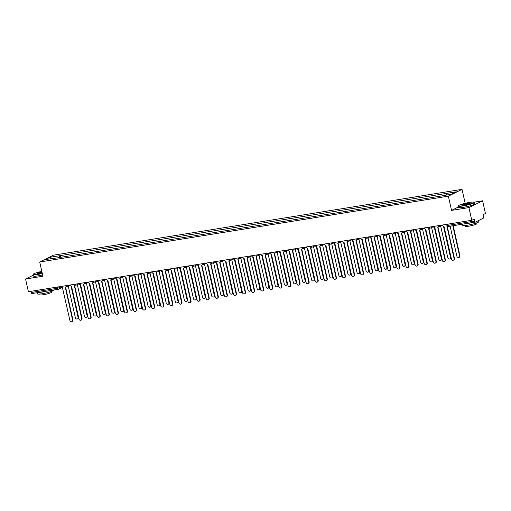 <?xml version="1.0" encoding="UTF-8"?>
<svg xmlns="http://www.w3.org/2000/svg" width="511" height="511" viewBox="0 0 511 511"><rect width="100%" height="100%" fill="white"/><g stroke="black" fill="none" stroke-linecap="round" stroke-linejoin="round"><path stroke-width="0.77" d="M465.17 203.321L462.027 189.364L53.374 255.2L39.698 261.996L448.351 196.16L451.558 210.391L468.913 207.6L471.774 220.298L28.412 291.724L25.55 279.025L42.905 276.227L39.698 261.996M468.913 207.6L482.588 200.804L474.099 202.171M482.588 200.804L485.45 213.502L483.029 214.703L483.476 216.683A1.316 0.588 80.8 0 1 483.214 218.235L475.473 222.081A1.316 0.588 80.8 0 1 475.396 222.106L449.022 226.354A1.316 0.588 -99.2 0 1 448.262 225.325L474.642 221.071A1.316 0.588 80.8 0 0 475.396 222.106M58.331 289.277L32.116 293.506A1.316 0.588 -99.2 0 1 32.033 293.531A1.316 0.588 -99.2 0 1 31.28 292.496L57.654 288.249L61.109 286.927M31.011 291.302L31.28 292.496M33.202 275.218L25.55 279.025M474.642 221.071L474.195 219.098L471.774 220.298M446.275 194.972L446.537 193.388L456.323 191.81L451.73 194.091L441.3 195.988L54.543 258.298L45.402 259.55L49.995 257.269L59.781 255.692L59.474 257.499M446.537 193.388L59.781 255.692M462.027 189.364L448.351 196.16M458.559 206.917L451.558 210.391M60.847 257.276L60.419 255.372M50.921 258.662L49.995 257.269M442.475 225.019L442.488 225.089A1.316 1.169 -116.4 0 0 443.944 226.175L451.437 259.026A1.514 1.341 -116.4 0 0 454.113 258.598L446.793 225.715A1.316 1.169 -116.4 0 0 447.502 225.255M447.534 225.396A1.316 1.169 63.6 0 1 447.451 225.44L447.093 225.619M447.08 225.626L454.471 258.419A1.514 1.341 63.6 0 1 453.806 259.997L453.449 260.169M450.114 226.175L456.904 256.311A1.514 1.341 -116.4 0 0 459.587 255.877L452.797 225.747M453.174 225.683L459.938 255.704A1.514 1.341 63.6 0 1 459.274 257.276L458.923 257.455M433.392 226.482L433.405 226.552A1.316 1.169 -116.4 0 0 434.861 227.638L442.354 260.495A1.514 1.341 -116.4 0 0 445.03 260.061L437.71 227.178A1.316 1.169 -116.4 0 0 438.604 226.258M438.847 226.418A1.316 1.169 63.6 0 1 438.368 226.91L438.01 227.082M437.997 227.088L445.388 259.882A1.514 1.341 63.6 0 1 444.723 261.46L444.366 261.632M424.309 227.944L424.322 228.015A1.316 1.169 -116.4 0 0 425.772 229.1L433.271 261.958A1.514 1.341 -116.4 0 0 435.947 261.523L428.627 228.641A1.316 1.169 -116.4 0 0 428.927 228.545L436.305 261.345A1.514 1.341 63.6 0 1 435.64 262.922L435.283 263.095M429.764 227.88A1.316 1.169 63.6 0 1 429.285 228.372L428.927 228.545A1.316 1.169 -116.4 0 0 429.521 227.721M415.226 229.407L415.239 229.477A1.316 1.169 -116.4 0 0 416.689 230.563L424.187 263.421A1.514 1.341 -116.4 0 0 426.864 262.986L419.544 230.103A1.316 1.169 -116.4 0 0 420.438 229.184M420.681 229.343A1.316 1.169 63.6 0 1 420.195 229.835L419.844 230.007M419.831 230.014L427.222 262.814A1.514 1.341 63.6 0 1 426.557 264.385L426.2 264.564M440.68 226.092L447.821 257.774A1.514 1.341 -116.4 0 0 450.504 257.346L443.471 226.149M443.874 226.181L450.855 257.167A1.514 1.341 63.6 0 1 450.191 258.738L449.84 258.917M431.597 227.555L438.738 259.237A1.514 1.341 -116.4 0 0 441.415 258.809L434.388 227.612M434.791 227.644L441.772 258.63A1.514 1.341 63.6 0 1 441.108 260.201L440.75 260.38M422.514 229.017L429.655 260.699A1.514 1.341 -116.4 0 0 432.332 260.271L425.305 229.075M425.708 229.113L432.689 260.093A1.514 1.341 63.6 0 1 432.025 261.664L431.667 261.843M469.698 202.401A8.042 0.99 -12.7 0 0 458.552 205.69A8.042 0.99 -12.7 0 0 463.03 205.716A8.042 0.99 -12.7 0 0 471.065 203.832A8.042 0.99 -12.7 0 0 474.125 202.184A8.042 0.99 -12.7 0 0 469.698 202.401M474.125 202.184L474.355 202.33A8.24 1.016 167.3 0 1 474.444 202.439A8.24 1.016 167.3 0 1 462.992 205.946A8.24 1.016 167.3 0 1 458.367 206.061A8.24 1.016 167.3 0 1 458.405 205.927L458.552 205.69M468.031 203.231A4.024 0.492 167.3 0 1 470.273 203.244A4.024 0.492 167.3 0 1 464.697 204.885A4.024 0.492 167.3 0 1 462.487 204.994A4.024 0.492 167.3 0 1 464.014 204.176A4.024 0.492 167.3 0 1 468.031 203.231M470.12 203.378A3.826 0.473 -12.7 0 0 467.993 203.461A3.826 0.473 -12.7 0 0 462.685 205.052M478.532 220.56L478.788 221.71A8.24 1.016 167.3 0 1 467.335 225.223A8.24 1.016 167.3 0 1 462.711 225.338L462.455 224.188M471.244 222.77A8.24 1.016 167.3 0 1 466.971 223.626A8.24 1.016 167.3 0 1 463.694 223.99M476.693 222.905L476.872 223.69A5.934 0.728 167.3 0 1 468.619 226.213A5.934 0.728 167.3 0 1 465.297 226.296L465.119 225.517M474.444 202.439L474.764 203.844A8.24 1.016 167.3 0 1 463.305 207.351A8.24 1.016 167.3 0 1 458.686 207.466L458.367 206.061M41.813 271.398A8.042 0.99 -12.7 0 0 33.241 274.209A8.042 0.99 -12.7 0 0 37.718 274.235A8.042 0.99 -12.7 0 0 42.247 273.315M42.292 273.532A8.24 1.016 167.3 0 1 37.68 274.464A8.24 1.016 167.3 0 1 33.062 274.579A8.24 1.016 167.3 0 1 33.094 274.439L33.241 274.209M42.138 272.823A4.024 0.492 167.3 0 1 39.385 273.404A4.024 0.492 167.3 0 1 37.175 273.513A4.024 0.492 167.3 0 1 41.928 271.89M53.444 290.082L53.483 290.229A8.24 1.016 167.3 0 1 42.023 293.742A8.24 1.016 167.3 0 1 37.405 293.851L37.143 292.707M45.933 291.289A8.24 1.016 167.3 0 1 41.659 292.145A8.24 1.016 167.3 0 1 38.382 292.503M51.381 291.423L51.56 292.203A5.934 0.728 167.3 0 1 43.307 294.732A5.934 0.728 167.3 0 1 39.986 294.815L39.807 294.029M42.611 274.931A8.24 1.016 167.3 0 1 37.993 275.87A8.24 1.016 167.3 0 1 33.375 275.985L33.062 274.579M41.972 272.101A3.826 0.473 -12.7 0 0 37.373 273.57M406.136 230.87L406.156 230.94A1.316 1.169 -116.4 0 0 407.606 232.026L415.098 264.883A1.514 1.341 -116.4 0 0 417.781 264.449L410.461 231.566A1.316 1.169 -116.4 0 0 410.761 231.477L418.132 264.276A1.514 1.341 63.6 0 1 417.468 265.848L417.117 266.027M411.598 230.806A1.316 1.169 63.6 0 1 411.112 231.298L410.761 231.477A1.316 1.169 -116.4 0 0 411.349 230.646M397.053 232.333L397.073 232.403A1.316 1.169 -116.4 0 0 398.523 233.495L406.015 266.346A1.514 1.341 -116.4 0 0 408.698 265.912L401.378 233.035A1.316 1.169 -116.4 0 0 402.266 232.115M402.515 232.269A1.316 1.169 63.6 0 1 402.029 232.761L401.678 232.939M401.659 232.946L409.049 265.739A1.514 1.341 63.6 0 1 408.385 267.31L408.034 267.489M413.431 230.48L420.572 262.162A1.514 1.341 -116.4 0 0 423.249 261.734L416.222 230.538M416.625 230.576L423.606 261.555A1.514 1.341 63.6 0 1 422.942 263.133L422.584 263.306M404.348 231.943L411.489 263.625A1.514 1.341 -116.4 0 0 414.166 263.197L407.139 232M407.542 232.039L414.523 263.018A1.514 1.341 63.6 0 1 413.859 264.596L413.501 264.768M387.97 233.795L387.99 233.866A1.316 1.169 -116.4 0 0 389.439 234.958L396.932 267.809A1.514 1.341 -116.4 0 0 399.615 267.381L392.295 234.498A1.316 1.169 -116.4 0 0 393.183 233.578M393.432 233.738A1.316 1.169 63.6 0 1 392.946 234.223L392.589 234.402M392.576 234.408L399.966 267.202A1.514 1.341 63.6 0 1 399.302 268.773L398.944 268.952M378.887 235.264L378.9 235.328A1.316 1.169 -116.4 0 0 380.356 236.421L387.849 269.271A1.514 1.341 -116.4 0 0 390.525 268.843L383.205 235.961A1.316 1.169 -116.4 0 0 383.505 235.865L390.883 268.665A1.514 1.341 63.6 0 1 390.219 270.236L389.861 270.415M384.349 235.201A1.316 1.169 63.6 0 1 383.863 235.686L383.505 235.865A1.316 1.169 -116.4 0 0 384.1 235.041M369.804 236.727L369.817 236.791A1.316 1.169 -116.4 0 0 371.273 237.883L378.766 270.734A1.514 1.341 -116.4 0 0 381.442 270.306L374.122 237.423A1.316 1.169 -116.4 0 0 375.017 236.504M375.259 236.663A1.316 1.169 63.6 0 1 374.78 237.149L374.422 237.328M374.41 237.334L381.8 270.127A1.514 1.341 63.6 0 1 381.136 271.699L380.778 271.878M360.721 238.19L360.734 238.26A1.316 1.169 -116.4 0 0 362.19 239.346L369.683 272.197A1.514 1.341 -116.4 0 0 372.359 271.769L365.039 238.886A1.316 1.169 -116.4 0 0 365.339 238.79L372.717 271.59A1.514 1.341 63.6 0 1 372.053 273.168L371.695 273.34M366.176 238.126A1.316 1.169 63.6 0 1 365.697 238.611L365.339 238.79A1.316 1.169 -116.4 0 0 365.933 237.966M351.638 239.653L351.651 239.723A1.316 1.169 -116.4 0 0 353.101 240.809L360.6 273.66A1.514 1.341 -116.4 0 0 363.276 273.232L355.956 240.349A1.316 1.169 -116.4 0 0 356.85 239.429M357.093 239.589A1.316 1.169 63.6 0 1 356.614 240.074L356.256 240.253M356.244 240.259L363.634 273.053A1.514 1.341 63.6 0 1 362.97 274.631L362.612 274.803M342.549 241.115L342.568 241.186A1.316 1.169 -116.4 0 0 344.018 242.271L351.517 275.129A1.514 1.341 -116.4 0 0 354.193 274.694L346.873 241.812A1.316 1.169 -116.4 0 0 347.767 240.892M348.01 241.051A1.316 1.169 63.6 0 1 347.525 241.543L347.173 241.716M347.161 241.722L354.551 274.516A1.514 1.341 63.6 0 1 353.88 276.093L353.529 276.266M333.466 242.578L333.485 242.648A1.316 1.169 -116.4 0 0 334.935 243.734L342.427 276.592A1.514 1.341 -116.4 0 0 345.11 276.157L337.79 243.274A1.316 1.169 -116.4 0 0 338.678 242.355M338.927 242.514A1.316 1.169 63.6 0 1 338.442 243.006L338.09 243.179M338.071 243.185L345.462 275.978A1.514 1.341 63.6 0 1 344.797 277.556L344.446 277.728M324.383 244.041L324.402 244.111A1.316 1.169 -116.4 0 0 325.852 245.197L333.344 278.054A1.514 1.341 -116.4 0 0 336.027 277.62L328.707 244.737A1.316 1.169 -116.4 0 0 329.001 244.641L336.379 277.447A1.514 1.341 63.6 0 1 335.714 279.019L335.363 279.198M329.844 243.977A1.316 1.169 63.6 0 1 329.359 244.469L329.001 244.641A1.316 1.169 -116.4 0 0 329.595 243.817M395.265 233.406L402.406 265.094A1.514 1.341 -116.4 0 0 405.082 264.66L398.05 233.463M398.459 233.501L405.44 264.481A1.514 1.341 63.6 0 1 404.776 266.059L404.418 266.231M386.182 234.875L393.317 266.557A1.514 1.341 -116.4 0 0 395.999 266.122L388.967 234.932M389.369 234.964L396.357 265.944A1.514 1.341 63.6 0 1 395.686 267.521L395.335 267.7M377.099 236.338L384.234 268.02A1.514 1.341 -116.4 0 0 386.916 267.585L379.884 236.395M380.286 236.427L387.268 267.413A1.514 1.341 63.6 0 1 386.603 268.984L386.252 269.163M368.009 237.8L375.151 269.482A1.514 1.341 -116.4 0 0 377.833 269.048L370.801 237.858M371.203 237.89L378.185 268.875A1.514 1.341 63.6 0 1 377.52 270.447L377.169 270.626M358.926 239.263L366.068 270.945A1.514 1.341 -116.4 0 0 368.744 270.511L361.718 239.32M362.12 239.352L369.102 270.338A1.514 1.341 63.6 0 1 368.437 271.909L368.08 272.088M349.843 240.726L356.985 272.408A1.514 1.341 -116.4 0 0 359.661 271.98L352.635 240.783M353.037 240.815L360.019 271.801A1.514 1.341 63.6 0 1 359.354 273.372L358.997 273.551M340.76 242.188L347.902 273.87A1.514 1.341 -116.4 0 0 350.578 273.442L343.552 242.246M343.954 242.284L350.936 273.264A1.514 1.341 63.6 0 1 350.271 274.835L349.914 275.014M331.677 243.651L338.819 275.333A1.514 1.341 -116.4 0 0 341.495 274.905L334.462 243.709M334.871 243.747L341.853 274.726A1.514 1.341 63.6 0 1 341.188 276.298L340.831 276.477M315.3 245.504L315.319 245.574A1.316 1.169 -116.4 0 0 316.769 246.66L324.261 279.517A1.514 1.341 -116.4 0 0 326.944 279.083L319.624 246.206A1.316 1.169 -116.4 0 0 319.918 246.11L327.296 278.91A1.514 1.341 63.6 0 1 326.631 280.482L326.274 280.66M320.761 245.44A1.316 1.169 63.6 0 1 320.276 245.932L319.918 246.11A1.316 1.169 -116.4 0 0 320.512 245.28M306.217 246.966L306.23 247.037A1.316 1.169 -116.4 0 0 307.686 248.129L315.178 280.98A1.514 1.341 -116.4 0 0 317.855 280.545L310.535 247.669A1.316 1.169 -116.4 0 0 311.429 246.749M311.678 246.902A1.316 1.169 63.6 0 1 311.193 247.394L310.835 247.573M310.822 247.58L318.212 280.373A1.514 1.341 63.6 0 1 317.548 281.944L317.19 282.123M297.134 248.429L297.147 248.499A1.316 1.169 -116.4 0 0 298.603 249.592L306.095 282.442A1.514 1.341 -116.4 0 0 308.772 282.015L301.452 249.132A1.316 1.169 -116.4 0 0 301.752 249.036L309.129 281.836A1.514 1.341 63.6 0 1 308.465 283.407L308.107 283.586M302.589 248.372A1.316 1.169 63.6 0 1 302.11 248.857L301.752 249.036A1.316 1.169 -116.4 0 0 302.346 248.212M288.051 249.898L288.063 249.962A1.316 1.169 -116.4 0 0 289.513 251.054L297.012 283.905A1.514 1.341 -116.4 0 0 299.689 283.477L292.369 250.594A1.316 1.169 -116.4 0 0 293.263 249.675M293.506 249.834A1.316 1.169 63.6 0 1 293.027 250.32L292.669 250.499M292.656 250.505L300.046 283.298A1.514 1.341 63.6 0 1 299.382 284.87L299.024 285.049M278.968 251.361L278.98 251.425A1.316 1.169 -116.4 0 0 280.43 252.517L287.929 285.368A1.514 1.341 -116.4 0 0 290.606 284.94L283.286 252.057A1.316 1.169 -116.4 0 0 283.586 251.961L290.963 284.761A1.514 1.341 63.6 0 1 290.299 286.332L289.941 286.511M284.423 251.297A1.316 1.169 63.6 0 1 283.944 251.782L283.586 251.961A1.316 1.169 -116.4 0 0 284.18 251.137M269.878 252.824L269.897 252.894A1.316 1.169 -116.4 0 0 271.347 253.98L278.846 286.831A1.514 1.341 -116.4 0 0 281.523 286.403L274.203 253.52A1.316 1.169 -116.4 0 0 274.503 253.424L281.88 286.224A1.514 1.341 63.6 0 1 281.21 287.802L280.858 287.974M275.34 252.76A1.316 1.169 63.6 0 1 274.854 253.245L274.503 253.424A1.316 1.169 -116.4 0 0 275.097 252.6M260.795 254.286L260.814 254.357A1.316 1.169 -116.4 0 0 262.264 255.443L269.757 288.3A1.514 1.341 -116.4 0 0 272.44 287.865L265.12 254.983A1.316 1.169 -116.4 0 0 266.007 254.063M266.257 254.223A1.316 1.169 63.6 0 1 265.771 254.714L265.42 254.887M265.401 254.893L272.791 287.687A1.514 1.341 63.6 0 1 272.127 289.264L271.775 289.437M251.712 255.749L251.731 255.819A1.316 1.169 -116.4 0 0 253.181 256.905L260.674 289.763A1.514 1.341 -116.4 0 0 263.357 289.328L256.037 256.445A1.316 1.169 -116.4 0 0 256.33 256.35L263.708 289.149A1.514 1.341 63.6 0 1 263.044 290.727L262.692 290.9M257.174 255.685A1.316 1.169 63.6 0 1 256.688 256.177L256.33 256.35A1.316 1.169 -116.4 0 0 256.924 255.526M242.629 257.212L242.642 257.282A1.316 1.169 -116.4 0 0 244.098 258.368L251.591 291.225A1.514 1.341 -116.4 0 0 254.267 290.791L246.954 257.908A1.316 1.169 -116.4 0 0 247.841 256.988M248.09 257.148A1.316 1.169 63.6 0 1 247.605 257.64L247.247 257.812M247.235 257.819L254.625 290.618A1.514 1.341 63.6 0 1 253.961 292.19L253.603 292.369M233.546 258.675L233.559 258.745A1.316 1.169 -116.4 0 0 235.015 259.831L242.508 292.688A1.514 1.341 -116.4 0 0 245.184 292.254L237.864 259.371A1.316 1.169 -116.4 0 0 238.758 258.451M239.007 258.611A1.316 1.169 63.6 0 1 238.522 259.103L238.164 259.275M238.152 259.288L245.542 292.081A1.514 1.341 63.6 0 1 244.878 293.653L244.52 293.831M224.463 260.137L224.476 260.208A1.316 1.169 -116.4 0 0 225.932 261.3L233.425 294.151A1.514 1.341 -116.4 0 0 236.101 293.716L228.781 260.84A1.316 1.169 -116.4 0 0 229.675 259.914M229.918 260.073A1.316 1.169 63.6 0 1 229.439 260.565L229.081 260.744M229.069 260.751L236.459 293.544A1.514 1.341 63.6 0 1 235.795 295.115L235.437 295.294M215.38 261.6L215.393 261.67A1.316 1.169 -116.4 0 0 216.843 262.763L224.342 295.614A1.514 1.341 -116.4 0 0 227.018 295.179L219.698 262.303A1.316 1.169 -116.4 0 0 219.998 262.207L227.376 295.007A1.514 1.341 63.6 0 1 226.712 296.578L226.354 296.757M220.835 261.536A1.316 1.169 63.6 0 1 220.356 262.028L219.998 262.207A1.316 1.169 -116.4 0 0 220.592 261.383M206.297 263.063L206.31 263.133A1.316 1.169 -116.4 0 0 207.76 264.225L215.259 297.076A1.514 1.341 -116.4 0 0 217.935 296.648L210.615 263.765A1.316 1.169 -116.4 0 0 210.915 263.67L218.293 296.469A1.514 1.341 63.6 0 1 217.629 298.041L217.271 298.22M211.752 263.005A1.316 1.169 63.6 0 1 211.267 263.491L210.915 263.67A1.316 1.169 -116.4 0 0 211.509 262.846M197.208 264.532L197.227 264.596A1.316 1.169 -116.4 0 0 198.677 265.688L206.169 298.539A1.514 1.341 -116.4 0 0 208.852 298.111L201.532 265.228A1.316 1.169 -116.4 0 0 202.426 264.308M202.669 264.468A1.316 1.169 63.6 0 1 202.184 264.954L201.832 265.132M201.813 265.139L209.203 297.932A1.514 1.341 63.6 0 1 208.539 299.503L208.188 299.682M188.125 265.995L188.144 266.059A1.316 1.169 -116.4 0 0 189.594 267.151L197.086 300.002A1.514 1.341 -116.4 0 0 199.769 299.574L192.449 266.691A1.316 1.169 -116.4 0 0 193.337 265.771M193.586 265.931A1.316 1.169 63.6 0 1 193.101 266.416L192.749 266.595M192.73 266.601L200.12 299.395A1.514 1.341 63.6 0 1 199.456 300.966L199.105 301.145M322.594 245.114L329.736 276.796A1.514 1.341 -116.4 0 0 332.412 276.368L325.379 245.171M325.782 245.21L332.77 276.189A1.514 1.341 63.6 0 1 332.105 277.767L331.748 277.939M313.511 246.577L320.646 278.265A1.514 1.341 -116.4 0 0 323.329 277.831L316.296 246.634M316.699 246.672L323.68 277.652A1.514 1.341 63.6 0 1 323.016 279.23L322.665 279.402M304.428 248.046L311.563 279.728A1.514 1.341 -116.4 0 0 314.246 279.293L307.213 248.097M307.616 248.135L314.597 279.115A1.514 1.341 63.6 0 1 313.933 280.692L313.582 280.865M295.339 249.509L302.48 281.191A1.514 1.341 -116.4 0 0 305.163 280.756L298.13 249.566M298.533 249.598L305.514 280.584A1.514 1.341 63.6 0 1 304.85 282.155L304.492 282.334M286.256 250.971L293.397 282.653A1.514 1.341 -116.4 0 0 296.073 282.219L289.047 251.029M289.45 251.061L296.431 282.046A1.514 1.341 63.6 0 1 295.767 283.618L295.409 283.797M277.173 252.434L284.314 284.116A1.514 1.341 -116.4 0 0 286.99 283.682L279.964 252.491M280.367 252.523L287.348 283.509A1.514 1.341 63.6 0 1 286.684 285.081L286.326 285.259M268.09 253.897L275.231 285.579A1.514 1.341 -116.4 0 0 277.907 285.144L270.881 253.954M271.284 253.986L278.265 284.972A1.514 1.341 63.6 0 1 277.601 286.543L277.243 286.722M259.007 255.359L266.148 287.041A1.514 1.341 -116.4 0 0 268.824 286.614L261.792 255.417M262.2 255.449L269.182 286.435A1.514 1.341 63.6 0 1 268.518 288.006L268.16 288.185M249.924 256.822L257.065 288.504A1.514 1.341 -116.4 0 0 259.741 288.076L252.709 256.88M253.111 256.918L260.099 287.897A1.514 1.341 63.6 0 1 259.435 289.469L259.077 289.648M240.841 258.285L247.976 289.967A1.514 1.341 -116.4 0 0 250.658 289.539L243.626 258.342M244.028 258.381L251.01 289.36A1.514 1.341 63.6 0 1 250.345 290.938L249.994 291.11M231.751 259.748L238.893 291.43A1.514 1.341 -116.4 0 0 241.575 291.002L234.543 259.805M234.945 259.844L241.927 290.823A1.514 1.341 63.6 0 1 241.262 292.401L240.911 292.573M222.668 261.21L229.809 292.899A1.514 1.341 -116.4 0 0 232.492 292.464L225.46 261.268M225.862 261.306L232.844 292.286A1.514 1.341 63.6 0 1 232.179 293.863L231.822 294.036M213.585 262.68L220.726 294.362A1.514 1.341 -116.4 0 0 223.403 293.927L216.377 262.737M216.779 262.769L223.761 293.748A1.514 1.341 63.6 0 1 223.096 295.326L222.739 295.499M204.502 264.142L211.643 295.824A1.514 1.341 -116.4 0 0 214.32 295.39L207.294 264.2M207.696 264.232L214.677 295.217A1.514 1.341 63.6 0 1 214.013 296.789L213.655 296.968M195.419 265.605L202.56 297.287A1.514 1.341 -116.4 0 0 205.237 296.853L198.211 265.663M198.613 265.694L205.594 296.68A1.514 1.341 63.6 0 1 204.93 298.252L204.572 298.43M179.042 267.457L179.061 267.528A1.316 1.169 -116.4 0 0 180.511 268.614L188.003 301.464A1.514 1.341 -116.4 0 0 190.686 301.036L183.366 268.154A1.316 1.169 -116.4 0 0 184.254 267.234M184.503 267.394A1.316 1.169 63.6 0 1 184.017 267.879L183.66 268.058M183.647 268.064L191.037 300.858A1.514 1.341 63.6 0 1 190.373 302.435L190.022 302.608M186.336 267.068L193.477 298.75A1.514 1.341 -116.4 0 0 196.154 298.315L189.121 267.125M189.53 267.157L196.511 298.143A1.514 1.341 63.6 0 1 195.847 299.714L195.489 299.893M169.959 268.92L169.971 268.99A1.316 1.169 -116.4 0 0 171.428 270.076L178.92 302.934A1.514 1.341 -116.4 0 0 181.597 302.499L174.277 269.616A1.316 1.169 -116.4 0 0 174.577 269.521L181.954 302.32A1.514 1.341 63.6 0 1 181.29 303.898L180.932 304.071M175.42 268.856A1.316 1.169 63.6 0 1 174.934 269.348L174.577 269.521A1.316 1.169 -116.4 0 0 175.171 268.697M177.253 268.531L184.394 300.213A1.514 1.341 -116.4 0 0 187.071 299.785L180.038 268.588M180.44 268.62L187.428 299.606A1.514 1.341 63.6 0 1 186.758 301.177L186.406 301.356M160.876 270.383L160.888 270.453A1.316 1.169 -116.4 0 0 162.345 271.539L169.837 304.396A1.514 1.341 -116.4 0 0 172.514 303.962L165.194 271.079A1.316 1.169 -116.4 0 0 166.088 270.159M166.331 270.319A1.316 1.169 63.6 0 1 165.851 270.811L165.494 270.983M165.481 270.99L172.871 303.783A1.514 1.341 63.6 0 1 172.207 305.361L171.849 305.533M168.17 269.993L175.305 301.675A1.514 1.341 -116.4 0 0 177.988 301.247L170.955 270.051M171.357 270.083L178.339 301.068A1.514 1.341 63.6 0 1 177.675 302.64L177.323 302.819M151.793 271.846L151.805 271.916A1.316 1.169 -116.4 0 0 153.262 273.002L160.754 305.859A1.514 1.341 -116.4 0 0 163.431 305.425L156.111 272.542A1.316 1.169 -116.4 0 0 156.411 272.446L163.788 305.252A1.514 1.341 63.6 0 1 163.124 306.824L162.766 307.002M157.247 271.782A1.316 1.169 63.6 0 1 156.768 272.274L156.411 272.446A1.316 1.169 -116.4 0 0 157.005 271.622M159.081 271.456L166.222 303.138A1.514 1.341 -116.4 0 0 168.905 302.71L161.872 271.513M162.274 271.552L169.256 302.531A1.514 1.341 63.6 0 1 168.592 304.102L168.24 304.281M142.71 273.308L142.722 273.379A1.316 1.169 -116.4 0 0 144.172 274.464L151.671 307.322A1.514 1.341 -116.4 0 0 154.348 306.887L147.027 274.005A1.316 1.169 -116.4 0 0 147.922 273.085M148.164 273.244A1.316 1.169 63.6 0 1 147.685 273.736L147.328 273.909M147.315 273.922L154.705 306.715A1.514 1.341 63.6 0 1 154.041 308.286L153.683 308.465M149.998 272.919L157.139 304.601A1.514 1.341 -116.4 0 0 159.815 304.173L152.789 272.976M153.191 273.015L160.173 303.994A1.514 1.341 63.6 0 1 159.509 305.572L159.151 305.744M133.626 274.771L133.639 274.841A1.316 1.169 -116.4 0 0 135.089 275.934L142.588 308.785A1.514 1.341 -116.4 0 0 145.265 308.35L137.944 275.474A1.316 1.169 -116.4 0 0 138.839 274.548M139.081 274.707A1.316 1.169 63.6 0 1 138.596 275.199L138.245 275.378M138.232 275.384L145.622 308.178A1.514 1.341 63.6 0 1 144.958 309.749L144.6 309.928M140.915 274.381L148.056 306.063A1.514 1.341 -116.4 0 0 150.732 305.635L143.706 274.439M144.108 274.477L151.09 305.457A1.514 1.341 63.6 0 1 150.426 307.034L150.068 307.207M124.537 276.234L124.556 276.304A1.316 1.169 -116.4 0 0 126.006 277.396L133.499 310.247A1.514 1.341 -116.4 0 0 136.181 309.813L128.861 276.936A1.316 1.169 -116.4 0 0 129.162 276.841L136.533 309.64A1.514 1.341 63.6 0 1 135.869 311.212L135.517 311.391M129.998 276.17A1.316 1.169 63.6 0 1 129.513 276.662L129.162 276.841A1.316 1.169 -116.4 0 0 129.749 276.017M131.832 275.844L138.973 307.533A1.514 1.341 -116.4 0 0 141.649 307.098L134.623 275.902M135.025 275.94L142.007 306.919A1.514 1.341 63.6 0 1 141.343 308.497L140.985 308.67M115.454 277.703L115.473 277.767A1.316 1.169 -116.4 0 0 116.923 278.859L124.416 311.71A1.514 1.341 -116.4 0 0 127.098 311.282L119.778 278.399A1.316 1.169 -116.4 0 0 120.666 277.479M120.915 277.639A1.316 1.169 63.6 0 1 120.43 278.125L120.079 278.303M120.059 278.31L127.45 311.103A1.514 1.341 63.6 0 1 126.785 312.675L126.434 312.853M122.749 277.313L129.89 308.995A1.514 1.341 -116.4 0 0 132.566 308.561L125.54 277.371M125.942 277.403L132.924 308.382A1.514 1.341 63.6 0 1 132.26 309.96L131.902 310.132M106.371 279.166L106.39 279.23A1.316 1.169 -116.4 0 0 107.84 280.322L115.333 313.173A1.514 1.341 -116.4 0 0 118.015 312.745L110.695 279.862A1.316 1.169 -116.4 0 0 110.989 279.766L118.367 312.566A1.514 1.341 63.6 0 1 117.702 314.137L117.345 314.316M111.832 279.102A1.316 1.169 63.6 0 1 111.347 279.587L110.989 279.766A1.316 1.169 -116.4 0 0 111.583 278.942M113.666 278.776L120.807 310.458A1.514 1.341 -116.4 0 0 123.483 310.024L116.451 278.834M116.859 278.865L123.841 309.851A1.514 1.341 63.6 0 1 123.177 311.423L122.819 311.601M97.288 280.628L97.301 280.692A1.316 1.169 -116.4 0 0 98.757 281.785L106.25 314.635A1.514 1.341 -116.4 0 0 108.926 314.208L101.606 281.325A1.316 1.169 -116.4 0 0 102.5 280.405M102.749 280.565A1.316 1.169 63.6 0 1 102.264 281.05L101.906 281.229M101.893 281.235L109.284 314.029A1.514 1.341 63.6 0 1 108.619 315.606L108.262 315.779M104.583 280.239L111.717 311.921A1.514 1.341 -116.4 0 0 114.4 311.486L107.367 280.296M107.77 280.328L114.751 311.314A1.514 1.341 63.6 0 1 114.087 312.885L113.736 313.064M88.205 282.091L88.218 282.161A1.316 1.169 -116.4 0 0 89.674 283.247L97.167 316.098A1.514 1.341 -116.4 0 0 99.843 315.67L92.523 282.787A1.316 1.169 -116.4 0 0 93.417 281.868M93.66 282.027A1.316 1.169 63.6 0 1 93.181 282.513L92.823 282.692M92.81 282.698L100.201 315.491A1.514 1.341 63.6 0 1 99.536 317.069L99.179 317.242M95.5 281.702L102.634 313.384A1.514 1.341 -116.4 0 0 105.317 312.949L98.284 281.759M98.687 281.791L105.668 312.777A1.514 1.341 63.6 0 1 105.004 314.348L104.653 314.527M79.122 283.554L79.135 283.624A1.316 1.169 -116.4 0 0 80.591 284.71L88.084 317.567A1.514 1.341 -116.4 0 0 90.76 317.133L83.44 284.25A1.316 1.169 -116.4 0 0 83.74 284.154L91.118 316.954A1.514 1.341 63.6 0 1 90.453 318.532L90.096 318.704M84.577 283.49A1.316 1.169 63.6 0 1 84.098 283.982L83.74 284.154A1.316 1.169 -116.4 0 0 84.334 283.33M86.41 283.164L93.551 314.846A1.514 1.341 -116.4 0 0 96.234 314.418L89.201 283.222M89.604 283.254L96.585 314.239A1.514 1.341 63.6 0 1 95.921 315.811L95.57 315.99M70.039 285.017L70.052 285.087A1.316 1.169 -116.4 0 0 71.502 286.173L79.001 319.03A1.514 1.341 -116.4 0 0 81.677 318.596L74.357 285.713A1.316 1.169 -116.4 0 0 75.251 284.793M75.494 284.953A1.316 1.169 63.6 0 1 75.015 285.445L74.657 285.617M74.644 285.623L82.035 318.417A1.514 1.341 63.6 0 1 81.37 319.995L81.013 320.167M77.327 284.627L84.468 316.309A1.514 1.341 -116.4 0 0 87.145 315.881L80.118 284.684M80.521 284.723L87.502 315.702A1.514 1.341 63.6 0 1 86.838 317.274L86.48 317.452M60.95 286.479L60.969 286.55A1.316 1.169 -116.4 0 0 62.419 287.636L69.918 320.493A1.514 1.341 -116.4 0 0 72.594 320.058L65.274 287.176A1.316 1.169 -116.4 0 0 65.574 287.08L72.952 319.886A1.514 1.341 63.6 0 1 72.281 321.457L71.93 321.636M66.411 286.416A1.316 1.169 63.6 0 1 65.925 286.907L65.574 287.08A1.316 1.169 -116.4 0 0 66.168 286.256M68.244 286.09L75.385 317.772A1.514 1.341 -116.4 0 0 78.062 317.344L71.035 286.147M71.438 286.186L78.419 317.165A1.514 1.341 63.6 0 1 77.755 318.736L77.397 318.915M59.142 286.773L59.365 287.789A1.316 1.169 -116.4 0 1 58.49 289.252A1.316 0.588 -99.2 0 1 58.414 289.277A1.316 0.588 -99.2 0 1 57.654 288.249L57.385 287.054M475.313 222.106L449.099 226.328A1.316 0.588 -99.2 0 1 449.022 226.354A1.316 1.316 0 0 1 447.521 225.338L448.262 225.325L447.994 224.131M440.635 225.313A1.316 1.169 63.6 0 1 439.728 226.514M431.552 226.775A1.316 1.169 63.6 0 1 430.639 227.976M422.469 228.238A1.316 1.169 63.6 0 1 421.556 229.439M413.386 229.701A1.316 1.169 63.6 0 1 412.473 230.902M404.303 231.17A1.316 1.169 63.6 0 1 403.39 232.371M395.22 232.633A1.316 1.169 63.6 0 1 394.307 233.834M386.131 234.095A1.316 1.169 63.6 0 1 385.224 235.296M377.048 235.558A1.316 1.169 63.6 0 1 376.141 236.759M367.965 237.021A1.316 1.169 63.6 0 1 367.058 238.222M358.882 238.484A1.316 1.169 63.6 0 1 357.968 239.685M349.799 239.946A1.316 1.169 63.6 0 1 348.885 241.147M340.716 241.409A1.316 1.169 63.6 0 1 339.802 242.61M331.633 242.872A1.316 1.169 63.6 0 1 330.719 244.073M322.55 244.335A1.316 1.169 63.6 0 1 321.636 245.536M313.46 245.804A1.316 1.169 63.6 0 1 312.553 247.005M304.377 247.267A1.316 1.169 63.6 0 1 303.47 248.467M295.294 248.729A1.316 1.169 63.6 0 1 294.387 249.93M286.211 250.192A1.316 1.169 63.6 0 1 285.298 251.393M277.128 251.655A1.316 1.169 63.6 0 1 276.215 252.856M268.045 253.117A1.316 1.169 63.6 0 1 267.132 254.318M258.962 254.58A1.316 1.169 63.6 0 1 258.049 255.781M249.873 256.043A1.316 1.169 63.6 0 1 248.966 257.244M240.79 257.506A1.316 1.169 63.6 0 1 239.883 258.707M231.707 258.975A1.316 1.169 63.6 0 1 230.8 260.176M222.624 260.438A1.316 1.169 63.6 0 1 221.71 261.638M213.541 261.9A1.316 1.169 63.6 0 1 212.627 263.101M204.457 263.363A1.316 1.169 63.6 0 1 203.544 264.564M195.374 264.826A1.316 1.169 63.6 0 1 194.461 266.027M186.291 266.288A1.316 1.169 63.6 0 1 185.378 267.489M177.202 267.751A1.316 1.169 63.6 0 1 176.295 268.952M168.119 269.214A1.316 1.169 63.6 0 1 167.212 270.415M159.036 270.677A1.316 1.169 63.6 0 1 158.129 271.878M149.953 272.139A1.316 1.169 63.6 0 1 149.04 273.34M140.87 273.609A1.316 1.169 63.6 0 1 139.957 274.809M131.787 275.071A1.316 1.169 63.6 0 1 130.873 276.272M122.704 276.534A1.316 1.169 63.6 0 1 121.79 277.735M113.621 277.997A1.316 1.169 63.6 0 1 112.707 279.198M104.531 279.46A1.316 1.169 63.6 0 1 103.624 280.66M95.448 280.922A1.316 1.169 63.6 0 1 94.541 282.123M86.365 282.385A1.316 1.169 63.6 0 1 85.458 283.586M77.282 283.848A1.316 1.169 63.6 0 1 76.369 285.049M68.199 285.31A1.316 1.169 63.6 0 1 67.286 286.511M454.113 258.598L454.471 258.419M459.938 255.704L459.587 255.877M445.03 260.061L445.388 259.882M435.947 261.523L436.305 261.345M426.864 262.986L427.222 262.814M450.855 257.167L450.504 257.346M441.772 258.63L441.415 258.809M432.689 260.093L432.332 260.271M417.781 264.449L418.132 264.276M408.698 265.912L409.049 265.739M423.606 261.555L423.249 261.734M414.523 263.018L414.166 263.197M399.615 267.381L399.966 267.202M390.525 268.843L390.883 268.665M381.442 270.306L381.8 270.127M372.359 271.769L372.717 271.59M363.276 273.232L363.634 273.053M354.193 274.694L354.551 274.516M345.11 276.157L345.462 275.978M336.027 277.62L336.379 277.447M405.44 264.481L405.082 264.66M396.357 265.944L395.999 266.122M387.268 267.413L386.916 267.585M378.185 268.875L377.833 269.048M369.102 270.338L368.744 270.511M360.019 271.801L359.661 271.98M350.936 273.264L350.578 273.442M341.853 274.726L341.495 274.905M326.944 279.083L327.296 278.91M317.855 280.545L318.212 280.373M308.772 282.015L309.129 281.836M299.689 283.477L300.046 283.298M290.606 284.94L290.963 284.761M281.523 286.403L281.88 286.224M272.44 287.865L272.791 287.687M263.357 289.328L263.708 289.149M254.267 290.791L254.625 290.618M245.184 292.254L245.542 292.081M236.101 293.716L236.459 293.544M227.018 295.179L227.376 295.007M217.935 296.648L218.293 296.469M208.852 298.111L209.203 297.932M199.769 299.574L200.12 299.395M332.77 276.189L332.412 276.368M323.68 277.652L323.329 277.831M314.597 279.115L314.246 279.293M305.514 280.584L305.163 280.756M296.431 282.046L296.073 282.219M287.348 283.509L286.99 283.682M278.265 284.972L277.907 285.144M269.182 286.435L268.824 286.614M260.099 287.897L259.741 288.076M251.01 289.36L250.658 289.539M241.927 290.823L241.575 291.002M232.844 292.286L232.492 292.464M223.761 293.748L223.403 293.927M214.677 295.217L214.32 295.39M205.594 296.68L205.237 296.853M190.686 301.036L191.037 300.858M196.511 298.143L196.154 298.315M181.597 302.499L181.954 302.32M187.428 299.606L187.071 299.785M172.514 303.962L172.871 303.783M178.339 301.068L177.988 301.247M163.431 305.425L163.788 305.252M169.256 302.531L168.905 302.71M154.348 306.887L154.705 306.715M160.173 303.994L159.815 304.173M145.265 308.35L145.622 308.178M151.09 305.457L150.732 305.635M136.181 309.813L136.533 309.64M142.007 306.919L141.649 307.098M127.098 311.282L127.45 311.103M132.924 308.382L132.566 308.561M118.015 312.745L118.367 312.566M123.841 309.851L123.483 310.024M108.926 314.208L109.284 314.029M114.751 311.314L114.4 311.486M99.843 315.67L100.201 315.491M105.668 312.777L105.317 312.949M90.76 317.133L91.118 316.954M96.585 314.239L96.234 314.418M81.677 318.596L82.035 318.417M87.502 315.702L87.145 315.881M72.594 320.058L72.952 319.886M78.419 317.165L78.062 317.344M438.208 225.702A1.316 1.316 0 0 0 440.022 226.418L442.513 225.179M429.119 227.171A1.316 1.316 0 0 0 430.939 227.88L433.43 226.648M420.036 228.634A1.316 1.316 0 0 0 421.856 229.343L424.347 228.11M410.953 230.097A1.316 1.316 0 0 0 412.773 230.806L415.264 229.573M401.87 231.56A1.316 1.316 0 0 0 403.69 232.275L406.181 231.036M392.787 233.022A1.316 1.316 0 0 0 394.607 233.738L397.098 232.499M383.704 234.485A1.316 1.316 0 0 0 385.524 235.201L388.009 233.961M374.62 235.948A1.316 1.316 0 0 0 376.435 236.663L378.926 235.424M365.531 237.411A1.316 1.316 0 0 0 367.352 238.126L369.843 236.887M356.448 238.873A1.316 1.316 0 0 0 358.268 239.589L360.76 238.35M347.365 240.342A1.316 1.316 0 0 0 349.185 241.051L351.677 239.819M338.282 241.805A1.316 1.316 0 0 0 340.102 242.514L342.594 241.281M329.199 243.268A1.316 1.316 0 0 0 331.019 243.977L333.511 242.744M320.116 244.731A1.316 1.316 0 0 0 321.936 245.446L324.428 244.207M311.033 246.193A1.316 1.316 0 0 0 312.853 246.909L315.338 245.67M301.95 247.656A1.316 1.316 0 0 0 303.764 248.372L306.255 247.132M292.86 249.119A1.316 1.316 0 0 0 294.681 249.834L297.172 248.595M283.777 250.582A1.316 1.316 0 0 0 285.598 251.297L288.089 250.058M274.694 252.044A1.316 1.316 0 0 0 276.515 252.76L279.006 251.521M265.611 253.507A1.316 1.316 0 0 0 267.432 254.223L269.923 252.983M256.528 254.976A1.316 1.316 0 0 0 258.349 255.685L260.84 254.452M247.445 256.439A1.316 1.316 0 0 0 249.266 257.148L251.757 255.915M238.362 257.902A1.316 1.316 0 0 0 240.183 258.611L242.668 257.378M229.279 259.364A1.316 1.316 0 0 0 231.093 260.08L233.584 258.841M220.19 260.827A1.316 1.316 0 0 0 222.01 261.543L224.501 260.303M211.107 262.29A1.316 1.316 0 0 0 212.927 263.005L215.418 261.766M202.024 263.753A1.316 1.316 0 0 0 203.844 264.468L206.335 263.229M192.941 265.215A1.316 1.316 0 0 0 194.761 265.931L197.252 264.692M183.858 266.678A1.316 1.316 0 0 0 185.678 267.394L188.169 266.154M174.775 268.141A1.316 1.316 0 0 0 176.595 268.856L179.08 267.617M165.692 269.61A1.316 1.316 0 0 0 167.506 270.319L169.997 269.086M156.609 271.073A1.316 1.316 0 0 0 158.423 271.782L160.914 270.549M147.519 272.535A1.316 1.316 0 0 0 149.34 273.244L151.831 272.012M138.436 273.998A1.316 1.316 0 0 0 140.257 274.714L142.748 273.474M129.353 275.461A1.316 1.316 0 0 0 131.174 276.176L133.665 274.937M120.27 276.924A1.316 1.316 0 0 0 122.091 277.639L124.582 276.4M111.187 278.386A1.316 1.316 0 0 0 113.008 279.102L115.499 277.863M102.104 279.849A1.316 1.316 0 0 0 103.925 280.565L106.409 279.325M93.021 281.312A1.316 1.316 0 0 0 94.835 282.027L97.326 280.788M83.932 282.781A1.316 1.316 0 0 0 85.752 283.49L88.243 282.257M74.849 284.244A1.316 1.316 0 0 0 76.669 284.953L79.16 283.72M65.766 285.706A1.316 1.316 0 0 0 67.586 286.416L70.077 285.183M447.278 224.246L447.521 225.338M61.92 287.604L58.791 289.156A1.316 1.316 0 0 1 58.414 289.277L32.033 293.531"/></g></svg>

